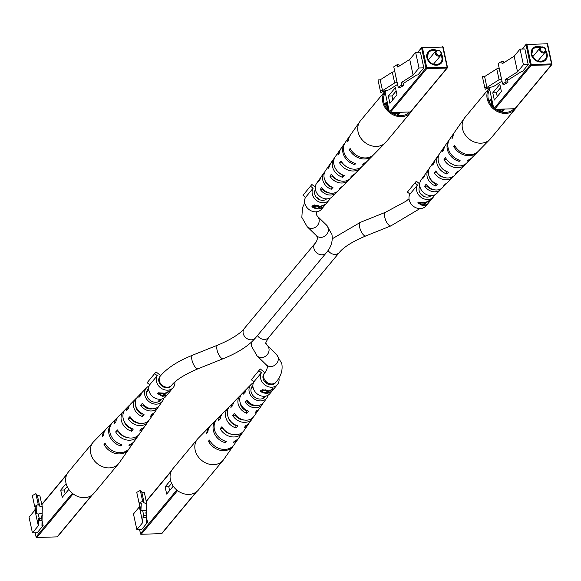 <?xml version="1.0" encoding="UTF-8"?>
<svg xmlns="http://www.w3.org/2000/svg" width="581" height="581" viewBox="0 0 581 581"><rect width="100%" height="100%" fill="white"/><g stroke="black" fill="none" stroke-linecap="round" stroke-linejoin="round"><path stroke-width="0.87" d="M315.418 189.566A7.321 6.093 39.7 0 0 315.933 196.676A7.321 6.093 39.7 0 0 322.854 200.351A7.321 6.093 39.7 0 0 326.616 198.876M327.931 192.834A7.321 6.093 39.7 0 0 327.786 192.42M319.071 199.45A7.321 6.093 39.7 0 0 316.231 197.09M302.991 195.296L311.888 184.475L302.991 195.296L305.57 197.329A9.979 8.308 39.7 0 0 306.477 206.938A9.979 8.308 39.7 0 0 315.832 211.825A9.979 8.308 39.7 0 0 321.554 209.182L329.1 200.118A9.979 8.308 39.7 0 0 330.248 198.143M318.337 208.811A9.979 8.308 -140.3 0 1 311.866 206.778L312.781 205.674L317.676 205.507L319.826 206.567L325.621 204.287L323.915 206.342A9.979 8.308 -140.3 0 1 318.337 208.811M305.57 197.329L313.108 188.259A9.979 8.308 39.7 0 0 314.016 197.867A9.979 8.308 39.7 0 0 323.377 202.762A9.979 8.308 39.7 0 0 329.1 200.118M310.537 186.232L313.108 188.259M311.888 184.475L315.272 187.147M313.631 206.662L311.924 206.713M318.795 205.863L319.165 208.281A9.979 8.308 39.7 0 0 323.392 206.72L324.554 205.18L323.334 205.478L320.472 206.872L319.165 208.281M314.706 204.897L313.522 206.168L313.733 207.134A9.979 8.308 39.7 0 0 317.916 208.296L318.7 206.909L317.277 206.023L314.306 206.444L313.733 207.134M314.096 205.478L314.306 206.444M317.132 205.354L317.277 206.023M320.342 206.27L320.472 206.872M540.533 49.719A2.658 2.215 39.7 0 0 543.489 52.05A2.658 2.215 39.7 0 0 545.406 49.567A2.658 2.215 39.7 0 0 542.451 47.235A2.658 2.215 39.7 0 0 540.533 49.719M545.777 49.828A3.326 2.767 -140.3 0 1 545.29 52.05A3.326 2.767 -140.3 0 1 542.124 52.726A3.326 2.767 -140.3 0 1 539.691 50.017A3.326 2.767 -140.3 0 1 540.177 47.795A3.326 2.767 -140.3 0 1 543.344 47.126A3.326 2.767 -140.3 0 1 545.777 49.828M491.889 99.765A7.981 6.645 39.7 0 0 491.954 102.438A7.981 6.645 39.7 0 0 493.044 105.081M498.774 109.221A7.981 6.645 39.7 0 0 502.747 109.097M491.657 98.668A8.65 7.204 39.7 0 0 491.548 99.097A8.65 7.204 39.7 0 0 491.577 102.176A8.65 7.204 39.7 0 0 493.16 105.633M491.548 99.097L491.279 100.368A7.981 6.645 39.7 0 0 491.308 103.215A7.981 6.645 39.7 0 0 493.523 107.311M496.21 109.301A7.981 6.645 39.7 0 0 502.521 109.715L503.727 109.221A8.65 7.204 39.7 0 0 504.09 109.054M498.019 109.243A8.65 7.204 39.7 0 0 503.727 109.221M501.236 111.951A7.981 6.645 39.7 0 0 502.449 110.862L503.858 109.163M491.62 98.509A8.65 7.204 39.7 0 0 489.02 101.348M491.577 98.952L490.168 100.651A7.981 6.645 39.7 0 0 489.318 102.045M501.977 112.118A8.65 7.204 39.7 0 0 504.286 109.054M502.616 84.042L506.051 81.863L508.019 82.175L504.584 84.361L502.616 84.042L498.193 63.583L501.628 61.404L502.151 63.808L514.149 56.19L520.039 49.102L523.423 64.752L517.533 71.833L514.149 56.19M515.391 108.139A0.668 0.552 -140.3 0 1 514.904 108.72L494.576 109.351A0.668 0.552 -140.3 0 1 493.835 108.77L489.492 88.668A0.668 0.552 -140.3 0 1 489.587 88.225L490.386 87.266M501.403 91.558L499.842 84.339L492.768 92.844L494.329 100.063L501.403 91.558M507.62 80.323L521.172 71.724L522.341 71.688L528.238 64.6L524.854 48.957L520.039 49.102M506.051 81.863L505.535 79.452L517.533 71.833M499.232 68.398L501.483 79.212L499.086 79.72L486.951 87.426L484.75 87.491L485.266 89.263L489.616 87.433L493.385 86.627L501.991 81.158M528.238 64.6L523.423 64.752M508.019 82.175L507.496 79.771L505.535 79.452M503.821 62.748L503.596 61.717L501.628 61.404M499.086 79.72L496.748 68.885L484.605 76.59L482.412 76.663L484.75 87.491M486.951 87.426L484.605 76.59M496.748 68.885L499.137 68.384M500.575 87.738L496.421 92.728L497.249 96.555M496.421 92.728L492.768 92.844M516.589 106.969A16.638 13.85 -140.3 0 1 515.231 109.025A16.638 13.85 -140.3 0 1 505.688 113.426A16.638 13.85 -140.3 0 1 489.492 104.369A16.638 13.85 -140.3 0 1 489.645 87.746A16.638 13.85 -140.3 0 1 489.994 87.353M515.231 109.025L490.48 138.779A16.638 13.85 -140.3 0 1 489.841 139.484A16.638 13.85 -140.3 0 1 480.945 143.187A16.638 13.85 -140.3 0 1 462.476 128.612A16.638 13.85 -140.3 0 1 464.321 118.263A16.638 13.85 -140.3 0 1 464.902 117.507L489.645 87.746M493.639 107.863A15.52 12.92 -140.3 0 1 488.243 98.828A15.52 12.92 -140.3 0 1 489.689 89.576M434.944 160.385A12.274 10.218 39.7 0 0 434.13 161.38A12.274 10.218 39.7 0 0 432.642 165.084L434.087 163.108A12.484 10.393 -140.3 0 1 435.605 159.274L438.35 155.352A12.884 10.727 -140.3 0 1 439.163 154.357M454.415 132.453A15.142 12.608 39.7 0 0 453.979 133.042A15.142 12.608 39.7 0 0 452.033 138.532L452.853 137.399A15.266 12.709 -140.3 0 1 454.821 131.836L464.321 118.263M444.857 146.209A13.704 11.409 39.7 0 0 444.051 147.211A13.704 11.409 39.7 0 0 442.33 151.808L443.775 149.825A13.922 11.591 -140.3 0 1 445.533 145.097L448.91 140.275A14.409 11.998 -140.3 0 1 449.353 139.687M425.031 174.569A10.836 9.02 39.7 0 0 424.203 175.549A10.836 9.02 39.7 0 0 422.983 178.36L424.42 176.384A11.054 9.202 -140.3 0 1 425.684 173.443L428.429 169.521A11.446 9.528 -140.3 0 1 429.25 168.534M424.203 175.549L421.036 180.074A10.378 8.642 39.7 0 0 419.889 186.53A10.378 8.642 39.7 0 0 427.151 194.846A10.378 8.642 39.7 0 0 436.963 193.32L440.834 189.377A10.836 9.02 39.7 0 0 441.654 188.389M434.13 161.38L429.904 167.415A11.664 9.71 39.7 0 0 428.618 174.67A11.664 9.71 39.7 0 0 437.377 184.228L435.677 186.007A11.446 9.528 -140.3 0 1 427.158 176.646A11.446 9.528 -140.3 0 1 428.429 169.521M444.051 147.211L439.832 153.239A13.094 10.901 39.7 0 0 438.379 161.387A13.094 10.901 39.7 0 0 448.75 172.296L447.058 174.075A12.884 10.727 -140.3 0 1 436.927 163.363A12.884 10.727 -140.3 0 1 438.35 155.352M453.979 133.042L449.752 139.07A14.532 12.099 39.7 0 0 448.147 148.111A14.532 12.099 39.7 0 0 460.123 160.349L459.157 161.365A14.409 11.998 -140.3 0 1 447.312 149.237A14.409 11.998 -140.3 0 1 448.91 140.275M446.818 183.138A11.446 9.528 -140.3 0 1 445.99 184.126A11.446 9.528 -140.3 0 1 443.717 185.753L445.409 183.981A11.664 9.71 39.7 0 0 447.798 182.289L452.955 177.038A12.274 10.218 39.7 0 0 453.783 176.058M458.946 170.807A12.884 10.727 -140.3 0 1 458.118 171.787A12.884 10.727 -140.3 0 1 455.09 173.828L456.782 172.049A13.094 10.901 39.7 0 0 459.92 169.95L465.083 164.699A13.704 11.409 39.7 0 0 465.918 163.719M471.511 158.112A14.409 11.998 -140.3 0 1 471.009 158.657A14.409 11.998 -140.3 0 1 467.189 161.111L468.155 160.095A14.532 12.099 39.7 0 0 472.041 157.604L477.204 152.353A15.142 12.608 39.7 0 0 477.698 151.815M489.841 139.484L478.236 151.307A15.266 12.709 -140.3 0 1 454.545 145.221L453.725 146.354A15.142 12.608 39.7 0 0 477.204 152.353M471.009 158.657L466.884 162.854A13.922 11.591 -140.3 0 1 445.467 157.654L444.022 159.63A13.704 11.409 39.7 0 0 465.083 164.699M458.118 171.787L454.763 175.201A12.484 10.393 -140.3 0 1 435.779 170.93L434.334 172.906A12.274 10.218 39.7 0 0 452.955 177.038M445.99 184.126L442.635 187.54A11.054 9.202 -140.3 0 1 426.113 184.206L424.675 186.181A10.836 9.02 39.7 0 0 440.834 189.377M513.982 108.749A15.52 12.92 -140.3 0 1 513.924 108.814A15.52 12.92 -140.3 0 1 495.499 109.322M447.058 174.075L446.491 171.475A10.226 8.512 -140.3 0 1 440.449 166.159M435.677 186.007L435.445 183.393M435.176 183.683A9.129 7.604 -140.3 0 1 429.374 176.973M448.06 161.126A10.85 9.035 39.7 0 0 450.667 163.29M436.977 172.644L436.839 172.826A9.761 8.127 39.7 0 0 443.63 177.285M427.231 185.666L426.897 186.109A8.664 7.219 39.7 0 0 434.479 189.827M459.157 161.365L458.852 159.949M453.725 146.354L455.163 146.31M444.022 159.63L446.695 159.543M434.334 172.906L436.839 172.826M424.675 186.181L426.897 186.109M167.001 387.781A7.321 6.093 39.7 0 0 171.199 385.835L171.664 385.268A7.321 6.093 39.7 0 1 164.699 386.75A7.321 6.093 39.7 0 1 159.347 380.802A7.321 6.093 39.7 0 1 160.414 375.914L159.942 376.481A7.321 6.093 39.7 0 0 159.869 383.794A7.321 6.093 39.7 0 0 167.001 387.781M163.217 386.873A7.321 6.093 39.7 0 0 160.378 384.513M147.138 382.719L156.035 371.898L147.138 382.719L149.716 384.753A9.979 8.308 39.7 0 0 150.624 394.361A9.979 8.308 39.7 0 0 159.978 399.256A9.979 8.308 39.7 0 0 165.701 396.612L173.24 387.542A9.979 8.308 39.7 0 0 174.866 382.015M157.502 393.54L162.389 396.351L166.268 395.734L166.725 395.182L163.842 395.944L165.977 393.373L170.734 390.367L165.004 393.214L158.126 392.785L157.502 393.54L158.998 393.874M149.716 384.753L157.255 375.682A9.979 8.308 39.7 0 0 158.163 385.29A9.979 8.308 39.7 0 0 167.517 390.185A9.979 8.308 39.7 0 0 173.24 387.542M154.684 373.656L157.255 375.682M156.035 371.898L160.697 375.573M158.744 393.671L164.517 393.773L162.833 395.792L158.744 393.671L158.983 393.061M165.89 392.988L165.977 393.373M163.61 394.862L163.842 395.944M164.423 393.322L164.517 393.773M436.113 52.958A2.658 2.215 39.7 0 0 439.069 55.289A2.658 2.215 39.7 0 0 440.979 52.813A2.658 2.215 39.7 0 0 438.023 50.482A2.658 2.215 39.7 0 0 436.113 52.958M441.357 53.074A3.326 2.767 -140.3 0 1 440.87 55.297A3.326 2.767 -140.3 0 1 437.704 55.965A3.326 2.767 -140.3 0 1 435.271 53.263A3.326 2.767 -140.3 0 1 435.75 51.041A3.326 2.767 -140.3 0 1 438.924 50.373A3.326 2.767 -140.3 0 1 441.357 53.074M387.469 103.004A7.981 6.645 39.7 0 0 387.527 105.684A7.981 6.645 39.7 0 0 388.616 108.327M394.346 112.467A7.981 6.645 39.7 0 0 398.319 112.344M387.229 101.907A8.65 7.204 39.7 0 0 387.128 102.343A8.65 7.204 39.7 0 0 387.157 105.415A8.65 7.204 39.7 0 0 388.733 108.872M387.128 102.343L386.859 103.614A7.981 6.645 39.7 0 0 386.888 106.454A7.981 6.645 39.7 0 0 389.096 110.557M391.783 112.547A7.981 6.645 39.7 0 0 398.094 112.961L399.3 112.467A8.65 7.204 39.7 0 0 399.663 112.3M393.591 112.489A8.65 7.204 39.7 0 0 399.3 112.467M396.808 115.191A7.981 6.645 39.7 0 0 398.021 114.101L399.438 112.409M387.193 101.755A8.65 7.204 39.7 0 0 384.593 104.587M387.157 102.198L385.748 103.89A7.981 6.645 39.7 0 0 384.898 105.284M397.549 115.358A8.65 7.204 39.7 0 0 399.859 112.293M398.196 87.288L401.631 85.102L403.592 85.422L400.156 87.6L398.196 87.288L393.773 66.83L397.208 64.644L397.724 67.055L409.728 59.436L415.618 52.348L419.003 67.992L413.106 75.08L409.728 59.436M410.963 111.378A0.668 0.552 -140.3 0 1 410.476 111.966L390.156 112.598A0.668 0.552 -140.3 0 1 389.415 112.017L385.072 91.914A0.668 0.552 -140.3 0 1 385.167 91.471L385.958 90.513M396.976 94.805L395.414 87.586L388.348 96.083L389.909 103.309L396.976 94.805M403.192 83.57L416.744 74.964L417.921 74.927L423.81 67.846L420.426 52.196L415.618 52.348M401.631 85.102L401.108 82.698L413.106 75.08M394.811 71.645L397.055 82.458L394.666 82.96L382.523 90.672L380.323 90.738L380.838 92.51L385.188 90.68L388.958 89.873L397.571 84.405M423.81 67.846L419.003 67.992M403.592 85.422L403.076 83.018L401.108 82.698M399.394 65.994L399.169 64.963L397.208 64.644M394.666 82.96L392.32 72.131L380.185 79.837L377.984 79.909L380.323 90.738M382.523 90.672L380.185 79.837M392.32 72.131L394.717 71.623M396.148 90.977L392.001 95.974L392.821 99.801M392.001 95.974L388.348 96.083M412.169 110.216A16.638 13.85 -140.3 0 1 410.803 112.264A16.638 13.85 -140.3 0 1 401.268 116.672A16.638 13.85 -140.3 0 1 385.065 107.608A16.638 13.85 -140.3 0 1 385.225 90.992A16.638 13.85 -140.3 0 1 385.566 90.6M410.803 112.264L386.06 142.025A16.638 13.85 -140.3 0 1 385.421 142.73A16.638 13.85 -140.3 0 1 376.517 146.427A16.638 13.85 -140.3 0 1 358.056 131.858A16.638 13.85 -140.3 0 1 359.9 121.509A16.638 13.85 -140.3 0 1 360.474 120.746L385.225 90.992M389.219 111.109A15.52 12.92 -140.3 0 1 383.816 102.067A15.52 12.92 -140.3 0 1 385.268 92.822M330.516 163.631A12.274 10.218 39.7 0 0 329.703 164.626A12.274 10.218 39.7 0 0 328.221 168.33L329.659 166.348A12.484 10.393 -140.3 0 1 331.185 162.513L333.93 158.598A12.884 10.727 -140.3 0 1 334.736 157.596M349.994 135.7A15.142 12.608 39.7 0 0 349.551 136.281A15.142 12.608 39.7 0 0 347.605 141.771L348.433 140.646A15.266 12.709 -140.3 0 1 350.394 135.075L359.9 121.509M340.437 149.455A13.704 11.409 39.7 0 0 339.631 150.457A13.704 11.409 39.7 0 0 337.902 155.047L339.348 153.072A13.922 11.591 -140.3 0 1 341.105 148.344L344.482 143.522A14.409 11.998 -140.3 0 1 344.925 142.933M320.603 177.815A10.836 9.02 39.7 0 0 319.782 178.795A10.836 9.02 39.7 0 0 318.555 181.606L319.993 179.623A11.054 9.202 -140.3 0 1 321.257 176.689L324.002 172.768A11.446 9.528 -140.3 0 1 324.823 171.78M319.782 178.795L316.616 183.32A10.378 8.642 39.7 0 0 315.461 189.776A10.378 8.642 39.7 0 0 322.724 198.092A10.378 8.642 39.7 0 0 332.543 196.56L336.406 192.623A10.836 9.02 39.7 0 0 337.227 191.636M329.703 164.626L325.483 170.654A11.664 9.71 39.7 0 0 324.191 177.909A11.664 9.71 39.7 0 0 332.949 187.474L331.257 189.246A11.446 9.528 -140.3 0 1 322.738 179.892A11.446 9.528 -140.3 0 1 324.002 172.768M339.631 150.457L335.404 156.485A13.094 10.901 39.7 0 0 333.952 164.634A13.094 10.901 39.7 0 0 344.33 175.542L342.63 177.321A12.884 10.727 -140.3 0 1 332.499 166.609A12.884 10.727 -140.3 0 1 333.93 158.598M349.551 136.281L345.332 142.316A14.532 12.099 39.7 0 0 343.72 151.35A14.532 12.099 39.7 0 0 355.703 163.588L354.73 164.612A14.409 11.998 -140.3 0 1 342.892 152.483A14.409 11.998 -140.3 0 1 344.482 143.522M342.391 186.385A11.446 9.528 -140.3 0 1 341.57 187.372A11.446 9.528 -140.3 0 1 339.289 188.999L340.982 187.227A11.664 9.71 39.7 0 0 343.371 185.535L348.535 180.284A12.274 10.218 39.7 0 0 349.363 179.297M354.519 174.053A12.884 10.727 -140.3 0 1 353.691 175.026A12.884 10.727 -140.3 0 1 350.663 177.074L352.362 175.295A13.094 10.901 39.7 0 0 355.499 173.189L360.656 167.938A13.704 11.409 39.7 0 0 361.491 166.965M367.083 161.358A14.409 11.998 -140.3 0 1 366.589 161.903A14.409 11.998 -140.3 0 1 362.762 164.358L363.735 163.341A14.532 12.099 39.7 0 0 367.62 160.85L372.777 155.599A15.142 12.608 39.7 0 0 373.278 155.054M385.421 142.73L373.808 154.546A15.266 12.709 -140.3 0 1 350.125 148.467L349.297 149.593A15.142 12.608 39.7 0 0 372.777 155.599M366.589 161.903L362.464 166.101A13.922 11.591 -140.3 0 1 341.04 160.893L339.594 162.876A13.704 11.409 39.7 0 0 360.656 167.938M353.691 175.026L350.336 178.44A12.484 10.393 -140.3 0 1 331.352 174.169L329.914 176.152A12.274 10.218 39.7 0 0 348.535 180.284M341.57 187.372L338.215 190.786A11.054 9.202 -140.3 0 1 321.685 187.445L320.247 189.428A10.836 9.02 39.7 0 0 336.406 192.623M409.561 111.995A15.52 12.92 -140.3 0 1 409.496 112.06A15.52 12.92 -140.3 0 1 391.071 112.569M342.63 177.321L342.071 174.714A10.226 8.512 -140.3 0 1 336.021 169.405M331.257 189.246L331.025 186.639M330.756 186.929A9.129 7.604 -140.3 0 1 324.946 180.212M343.64 164.372A10.85 9.035 39.7 0 0 346.24 166.536M332.557 175.883L332.412 176.072A9.761 8.127 39.7 0 0 339.202 180.531M322.804 188.912L322.47 189.355A8.664 7.219 39.7 0 0 330.059 193.074M354.73 164.612L354.425 163.196M349.297 149.593L350.742 149.549M339.594 162.876L342.274 162.789M329.914 176.152L332.412 176.072M320.247 189.428L322.47 189.355M264.834 372.668L264.13 373.518A7.321 6.093 39.7 0 0 264.065 380.831A7.321 6.093 39.7 0 0 271.189 384.818A7.321 6.093 39.7 0 0 275.387 382.879L276.091 382.029A7.321 6.093 -140.3 0 1 269.119 383.504A7.321 6.093 -140.3 0 1 263.767 377.556A7.321 6.093 -140.3 0 1 264.834 372.668C266.033 371.666 266.919 369.683 267.492 366.72L266.272 364.817A7.321 6.565 134.2 0 0 274.559 365.384A7.321 6.565 134.2 0 0 278.168 357.409A7.321 6.565 134.2 0 0 276.476 354.33L281.807 363.626C282.889 370.264 280.986 376.401 276.091 382.029M267.405 383.91A7.321 6.093 39.7 0 0 264.566 381.55M251.326 379.763L260.223 368.935L251.326 379.763L253.904 381.79A9.979 8.308 39.7 0 0 254.812 391.398A9.979 8.308 39.7 0 0 264.166 396.293A9.979 8.308 39.7 0 0 269.889 393.649L277.435 384.578A9.979 8.308 39.7 0 0 278.916 378.078M266.672 393.279A9.979 8.308 -140.3 0 1 260.201 391.245L261.116 390.142L266.011 389.967L268.161 391.028L273.956 388.754L272.249 390.802A9.979 8.308 -140.3 0 1 266.672 393.279M253.904 381.79L261.443 372.726A9.979 8.308 39.7 0 0 262.351 382.334A9.979 8.308 39.7 0 0 271.705 387.222A9.979 8.308 39.7 0 0 277.435 384.578M258.872 370.693L261.443 372.726M260.223 368.935L264.878 372.617M261.966 391.122L260.259 391.173M267.129 390.33L267.5 392.749A9.979 8.308 39.7 0 0 271.719 391.18L272.888 389.64L271.668 389.945L268.807 391.34L267.5 392.749M263.04 389.364L261.857 390.628L262.067 391.601A9.979 8.308 39.7 0 0 266.243 392.756L267.035 391.376L265.611 390.483L262.641 390.911L262.067 391.601M262.43 389.938L262.641 390.911M265.466 389.815L265.611 390.483M268.676 390.737L268.807 391.34M419.845 186.319A7.321 6.093 39.7 0 0 420.353 193.437A7.321 6.093 39.7 0 0 427.275 197.112A7.321 6.093 39.7 0 0 431.044 195.63M432.351 189.588A7.321 6.093 39.7 0 0 432.206 189.174M423.498 196.204A7.321 6.093 39.7 0 0 420.659 193.843M407.419 192.057L416.316 181.228L407.419 192.057L409.99 194.083A9.979 8.308 39.7 0 0 410.905 203.691A9.979 8.308 39.7 0 0 420.259 208.586A9.979 8.308 39.7 0 0 425.982 205.943L433.52 196.872A9.979 8.308 39.7 0 0 434.675 194.896M417.783 202.871L422.67 205.681L426.541 205.064L427.006 204.512L424.123 205.275L426.258 202.704L431.008 199.697L425.285 202.544L418.407 202.115L417.783 202.871L419.271 203.205M409.99 194.083L417.536 185.012A9.979 8.308 39.7 0 0 418.443 194.62A9.979 8.308 39.7 0 0 427.798 199.515A9.979 8.308 39.7 0 0 433.52 196.872M414.957 182.986L417.536 185.012M416.316 181.228L419.7 183.901M419.024 203.001L424.798 203.103L423.113 205.122L419.024 203.001L419.264 202.391M426.171 202.319L426.258 202.704M423.89 204.192L424.123 205.275M424.696 202.653L424.798 203.103M170.531 480.356L165.12 486.863L166.682 494.082L173.24 486.195M146.615 518.005L147.559 522.384L141.67 529.473L136.855 529.618L142.752 522.537L143.122 515.274L143.638 517.686L143.747 515.608L142.708 510.793L140.922 510.438L141.299 503.095L139.099 503.161L142.665 501.265L144.117 502.914L146.71 503.524L146.39 522.421L147.559 522.384M136.855 529.618L133.477 513.974L139.367 506.886L142.752 522.537M139.367 506.886L139.52 503.945M146.376 510.147L142.708 510.793M143.638 517.686L146.252 517.228L146.354 515.144L143.747 515.608M146.354 515.144L145.838 512.74L146.891 512.551M139.099 503.161L136.753 492.332L140.319 490.437L141.779 492.085L144.371 492.695L146.71 503.524M139.346 503.153L140.922 510.438M140.319 490.437L142.665 501.265M141.779 492.085L144.117 502.914M171.598 483.348L168.773 486.747L165.12 486.863M168.773 486.747L169.594 490.575M210.366 425.946A15.266 12.709 39.7 0 0 209.828 426.454L198.223 438.27A16.638 13.85 39.7 0 0 197.576 438.975A16.638 13.85 39.7 0 0 195.158 450.086A16.638 13.85 39.7 0 0 213.619 464.655A16.638 13.85 39.7 0 0 223.162 460.254A16.638 13.85 39.7 0 0 223.743 459.491L233.242 445.925A15.266 12.709 39.7 0 0 233.642 445.3M197.576 438.975L172.833 468.736A16.638 13.85 39.7 0 0 172.68 485.353A16.638 13.85 39.7 0 0 188.876 494.416A16.638 13.85 39.7 0 0 198.419 490.008L223.162 460.254M235.465 414.834L235.102 415.233A9.921 8.257 39.7 0 0 244.267 420.048M223.075 428.429L222.93 428.589A11.01 9.173 39.7 0 0 231.115 434.152M247.884 401.246L247.303 401.885A8.831 7.35 39.7 0 0 256.613 405.567M246.409 389.364A11.054 9.202 39.7 0 0 245.422 390.214L242.074 393.627A11.446 9.528 39.7 0 0 239.96 401.762A11.446 9.528 39.7 0 0 248.486 411.123L246.881 413.316L246.366 410.949L246.787 410.389M246.366 410.949A9.296 7.735 -140.3 0 1 240.287 403.686A9.296 7.735 -140.3 0 1 240.106 402.335M234.281 401.703A12.484 10.393 39.7 0 0 233.301 402.56L229.945 405.974A12.884 10.727 39.7 0 0 227.578 415.125A12.884 10.727 39.7 0 0 237.709 425.829L236.104 428.023L235.755 425.081M235.53 425.379A10.385 8.65 -140.3 0 1 228.289 417.383M252.88 385.581A8.316 6.928 39.7 0 0 252.524 385.929A8.316 6.928 39.7 0 0 251.072 391.754A8.316 6.928 39.7 0 0 257.354 398.588A8.316 6.928 39.7 0 0 265.299 396.547A8.316 6.928 39.7 0 0 265.575 396.133M235.102 415.233L232.553 415.313A12.484 10.393 39.7 0 0 252.459 418.487A12.484 10.393 39.7 0 0 253.12 417.369M232.553 415.313L234.412 413.323A12.274 10.218 -140.3 0 0 253.933 416.374L258.153 410.346A11.664 9.71 -140.3 0 1 254.914 413.062L256.519 410.876A11.446 9.528 39.7 0 0 259.634 408.232L262.38 404.311A11.054 9.202 39.7 0 0 263.033 403.185M210.111 441.139L208.434 441.19A15.266 12.709 39.7 0 0 220.7 450.398A15.266 12.709 39.7 0 0 233.242 445.925M208.434 441.19L209.494 440.049A15.142 12.608 -140.3 0 0 221.659 449.157A15.142 12.608 -140.3 0 0 234.085 444.719L238.312 438.684A14.532 12.099 -140.3 0 1 233.359 442.461L234.274 441.211A14.409 11.998 39.7 0 0 239.154 437.478L242.531 432.656A13.922 11.591 39.7 0 0 243.207 431.545M222.93 428.589L220.09 428.676A13.922 11.591 39.7 0 0 242.531 432.656M220.09 428.676L221.942 426.686A13.704 11.409 -140.3 0 0 244.013 430.543L248.232 424.515A13.094 10.901 -140.3 0 1 244.136 427.776L245.741 425.582A12.884 10.727 39.7 0 0 249.714 422.402L252.459 418.487M247.303 401.885L245.044 401.95A11.054 9.202 39.7 0 0 262.38 404.311M245.044 401.95L246.903 399.96A10.836 9.02 -140.3 0 0 263.854 402.205L267.02 397.68A10.378 8.642 -140.3 0 1 257.107 400.367A10.378 8.642 -140.3 0 1 249.191 391.812A10.378 8.642 -140.3 0 1 251.101 384.44A10.378 8.642 -140.3 0 1 253.389 382.857M268.161 395.145A10.378 8.642 -140.3 0 1 267.02 397.68M246.881 413.316A11.664 9.71 -140.3 0 1 238.116 403.751A11.664 9.71 -140.3 0 1 240.265 395.465A11.664 9.71 -140.3 0 1 241.246 394.615M236.104 428.023A13.094 10.901 -140.3 0 1 225.733 417.114A13.094 10.901 -140.3 0 1 228.144 407.811A13.094 10.901 -140.3 0 1 229.117 406.947M222.145 414.035A13.922 11.591 39.7 0 0 221.179 414.899L217.047 419.097A14.409 11.998 39.7 0 0 214.396 429.337A14.409 11.998 39.7 0 0 226.241 441.458L225.319 442.707A14.532 12.099 -140.3 0 1 213.343 430.47A14.532 12.099 -140.3 0 1 216.016 420.15A14.532 12.099 -140.3 0 1 216.553 419.642M238.711 438.067A14.532 12.099 -140.3 0 1 238.312 438.684M248.9 423.404A13.094 10.901 -140.3 0 1 248.232 424.515M258.814 409.22A11.664 9.71 -140.3 0 1 258.153 410.346M209.828 426.454A15.266 12.709 39.7 0 0 206.742 433.368L207.802 432.228A15.142 12.608 -140.3 0 1 210.859 425.401L216.016 420.15M221.179 414.899A13.922 11.591 39.7 0 0 218.398 420.855L220.257 418.865A13.704 11.409 -140.3 0 1 222.981 413.062L228.144 407.811M233.301 402.56A12.484 10.393 39.7 0 0 230.86 407.492L232.72 405.502A12.274 10.218 -140.3 0 1 235.109 400.716L240.265 395.465M245.422 390.214A11.054 9.202 39.7 0 0 243.352 394.129L245.211 392.139A10.836 9.02 -140.3 0 1 247.23 388.377L251.101 384.44M251.152 388.369A8.664 7.219 -140.3 0 1 251.987 388.115M225.319 442.707L224.963 441.059M66.111 483.595L60.693 490.11L62.254 497.329L68.812 489.442M42.188 521.251L43.132 525.631L37.242 532.712L32.434 532.864L38.324 525.776L38.695 518.521L39.217 520.932L39.326 518.848L38.281 514.032L36.494 513.677L36.872 506.334L34.671 506.407L38.237 504.511L39.697 506.16L42.29 506.77L41.963 525.667L43.132 525.631M32.434 532.864L29.05 517.221L34.94 510.133L38.324 525.776M34.94 510.133L35.092 507.191M41.948 513.393L38.281 514.032M39.217 520.932L41.825 520.467L41.934 518.39L39.326 518.848M41.934 518.39L41.411 515.986L42.471 515.797M34.671 506.407L32.333 495.571L35.899 493.676L37.351 495.324L39.944 495.934L42.29 506.77M34.918 506.4L36.494 513.677M35.899 493.676L38.237 504.511M37.351 495.324L39.697 506.16M67.171 486.595L64.346 489.994L60.693 490.11M64.346 489.994L65.174 493.821M105.938 429.185A15.266 12.709 39.7 0 0 105.401 429.693L93.795 441.516A16.638 13.85 39.7 0 0 93.156 442.221A16.638 13.85 39.7 0 0 90.73 453.333A16.638 13.85 39.7 0 0 109.199 467.901A16.638 13.85 39.7 0 0 118.735 463.493A16.638 13.85 39.7 0 0 119.316 462.737L128.815 449.164A15.266 12.709 39.7 0 0 129.222 448.547M93.156 442.221L68.413 471.975A16.638 13.85 39.7 0 0 68.253 488.599A16.638 13.85 39.7 0 0 84.456 497.656A16.638 13.85 39.7 0 0 93.991 493.254L118.735 463.493M131.045 418.08L130.674 418.48A9.921 8.257 39.7 0 0 139.839 423.288M118.655 431.668L118.502 431.836A11.01 9.173 39.7 0 0 126.687 437.399M143.456 404.492L142.875 405.124A8.831 7.35 39.7 0 0 152.186 408.813M141.989 392.611A11.054 9.202 39.7 0 0 141.001 393.46L137.646 396.874A11.446 9.528 39.7 0 0 135.54 405.008A11.446 9.528 39.7 0 0 144.059 414.369L142.454 416.555L141.946 414.195L142.367 413.636M141.946 414.195A9.296 7.735 -140.3 0 1 135.86 406.925A9.296 7.735 -140.3 0 1 135.678 405.574M129.853 404.942A12.484 10.393 39.7 0 0 128.873 405.799L125.525 409.213A12.884 10.727 39.7 0 0 123.15 418.364A12.884 10.727 39.7 0 0 133.281 429.076L131.676 431.269L131.328 428.32M131.103 428.618A10.385 8.65 -140.3 0 1 123.869 420.622M148.692 388.624A8.316 6.928 39.7 0 0 148.104 389.168A8.316 6.928 39.7 0 0 146.652 395A8.316 6.928 39.7 0 0 152.934 401.827A8.316 6.928 39.7 0 0 160.872 399.793A8.316 6.928 39.7 0 0 161.3 399.111M130.674 418.48L128.132 418.56A12.484 10.393 39.7 0 0 148.032 421.726A12.484 10.393 39.7 0 0 148.692 420.615M128.132 418.56L129.984 416.57A12.274 10.218 -140.3 0 0 149.506 419.62L153.733 413.585A11.664 9.71 -140.3 0 1 150.486 416.308L152.091 414.115A11.446 9.528 39.7 0 0 155.207 411.479L157.952 407.557A11.054 9.202 39.7 0 0 158.606 406.431M105.691 444.378L104.014 444.436A15.266 12.709 39.7 0 0 116.273 453.645A15.266 12.709 39.7 0 0 128.815 449.164M104.014 444.436L105.067 443.296A15.142 12.608 -140.3 0 0 117.239 452.403A15.142 12.608 -140.3 0 0 129.665 447.958L133.884 441.93A14.532 12.099 -140.3 0 1 128.931 445.707L129.846 444.458A14.409 11.998 39.7 0 0 134.727 440.725L138.111 435.903A13.922 11.591 39.7 0 0 138.779 434.791M118.502 431.836L115.663 431.923A13.922 11.591 39.7 0 0 138.111 435.903M115.663 431.923L117.522 429.933A13.704 11.409 -140.3 0 0 139.585 433.789L143.805 427.761A13.094 10.901 -140.3 0 1 139.709 431.015L141.314 428.829A12.884 10.727 39.7 0 0 145.286 425.648L148.032 421.726M142.875 405.124L140.617 405.197A11.054 9.202 39.7 0 0 157.952 407.557M140.617 405.197L142.476 403.207A10.836 9.02 -140.3 0 0 159.434 405.451L162.6 400.926A10.378 8.642 -140.3 0 1 152.68 403.606A10.378 8.642 -140.3 0 1 144.763 395.058A10.378 8.642 -140.3 0 1 146.673 387.68A10.378 8.642 -140.3 0 1 149.121 386.031M163.777 398.217A10.378 8.642 -140.3 0 1 162.6 400.926M142.454 416.555A11.664 9.71 -140.3 0 1 133.695 406.998A11.664 9.71 -140.3 0 1 135.838 398.711A11.664 9.71 -140.3 0 1 136.826 397.862M131.676 431.269A13.094 10.901 -140.3 0 1 121.306 420.353A13.094 10.901 -140.3 0 1 123.717 411.05A13.094 10.901 -140.3 0 1 124.69 410.193M117.725 417.281A13.922 11.591 39.7 0 0 116.752 418.146L112.627 422.343A14.409 11.998 39.7 0 0 109.976 432.576A14.409 11.998 39.7 0 0 121.814 444.705L120.899 445.954A14.532 12.099 -140.3 0 1 108.916 433.716A14.532 12.099 -140.3 0 1 111.596 423.396A14.532 12.099 -140.3 0 1 112.133 422.888M134.284 441.313A14.532 12.099 -140.3 0 1 133.884 441.93M144.473 426.643A13.094 10.901 -140.3 0 1 143.805 427.761M154.393 412.466A11.664 9.71 -140.3 0 1 153.733 413.585M105.401 429.693A15.266 12.709 39.7 0 0 102.321 436.607L103.382 435.474A15.142 12.608 -140.3 0 1 106.432 428.647L111.596 423.396M116.752 418.146A13.922 11.591 39.7 0 0 113.97 424.101L115.83 422.111A13.704 11.409 -140.3 0 1 118.56 416.301L123.717 411.05M128.873 405.799A12.484 10.393 39.7 0 0 126.44 410.738L128.299 408.748A12.274 10.218 -140.3 0 1 130.681 403.962L135.838 398.711M141.001 393.46A11.054 9.202 39.7 0 0 138.924 397.375L140.791 395.385A10.836 9.02 -140.3 0 1 142.803 391.623L146.673 387.68M146.724 391.609A8.664 7.219 -140.3 0 1 147.567 391.362M120.899 445.954L120.543 444.305M319.02 205.957L319.448 207.947M545.813 50.881A8.65 7.204 -140.3 0 1 547.113 53.931A8.65 7.204 -140.3 0 1 540.889 62A8.65 7.204 -140.3 0 1 531.288 54.418A8.65 7.204 -140.3 0 1 541.231 47.068M531.659 54.687A7.981 6.645 39.7 0 0 537.498 61.179A7.981 6.645 39.7 0 0 545.101 59.567A7.981 6.645 39.7 0 0 546.263 54.229A7.981 6.645 39.7 0 0 545.385 51.934M540.272 47.686A7.981 6.645 39.7 0 0 532.828 49.356A7.981 6.645 39.7 0 0 531.622 54.469M514.904 108.72L551.427 64.796L531.107 65.428L494.576 109.351M493.835 108.77L530.366 64.84L526.023 44.744L522.457 49.029M490.72 87.201L489.492 88.668M526.72 44.12L526.502 44.127A0.668 0.552 39.7 0 0 526.023 44.744L526.865 44.439L531.208 64.542L551.536 63.91L547.193 43.807L526.865 44.439L526.611 44.062A0.668 0.668 0 0 0 526.117 44.301L522.181 49.036M515.282 108.545L551.812 64.614A0.668 0.668 0 0 0 551.95 64.055L551.536 63.91L551.427 64.796A0.668 0.552 39.7 0 0 551.906 64.171L547.607 43.953A0.668 0.668 0 0 0 546.932 43.43L547.607 43.953L551.863 63.961M547.462 43.836A0.668 0.552 39.7 0 0 547.084 43.539M531.107 65.428L531.208 64.542L530.366 64.84A0.668 0.552 39.7 0 0 531.107 65.428M441.393 54.127A8.65 7.204 -140.3 0 1 442.686 57.17A8.65 7.204 -140.3 0 1 436.469 65.239A8.65 7.204 -140.3 0 1 426.868 57.664A8.65 7.204 -140.3 0 1 436.81 50.315M427.238 57.933A7.981 6.645 39.7 0 0 433.077 64.418A7.981 6.645 39.7 0 0 440.681 62.806A7.981 6.645 39.7 0 0 441.843 57.475A7.981 6.645 39.7 0 0 440.957 55.18M435.852 50.932A7.981 6.645 39.7 0 0 428.4 52.595A7.981 6.645 39.7 0 0 427.195 57.715M410.476 111.966L447.007 68.035L426.679 68.667L390.156 112.598M389.415 112.017L425.938 68.086L421.595 47.991L418.037 52.275M386.292 90.44L385.072 91.914M422.3 47.359L422.075 47.366A0.668 0.552 39.7 0 0 421.595 47.991L422.438 47.686L426.788 67.781L447.109 67.156L442.766 47.054L422.438 47.686L422.184 47.301A0.668 0.668 0 0 0 421.69 47.54L417.754 52.283M410.861 111.792L447.385 67.861A0.668 0.668 0 0 0 447.523 67.294L447.109 67.156L447.007 68.035A0.668 0.552 39.7 0 0 447.486 67.418L443.18 47.199A0.668 0.668 0 0 0 442.511 46.676L443.18 47.199L447.435 67.2M443.034 47.083A0.668 0.552 39.7 0 0 442.664 46.785M426.679 68.667L426.788 67.781L425.938 68.086A0.668 0.552 39.7 0 0 426.679 68.667M267.354 390.417L267.783 392.407M244.267 328.534A7.321 6.093 39.7 0 0 243.207 333.421A7.321 6.093 39.7 0 0 248.552 339.369A7.321 6.093 39.7 0 0 255.524 337.895L252.263 341.374C245.24 347.968 235.566 353.735 223.235 358.666A7.321 2.767 68.1 0 1 217.054 350.031A7.321 2.767 68.1 0 1 217.788 345.078C236.612 337.191 242.647 330.691 244.267 328.534L314.967 243.512A7.321 6.093 39.7 0 0 313.9 248.399A7.321 6.093 39.7 0 0 319.252 254.355A7.321 6.093 39.7 0 0 326.224 252.873C331.119 247.245 333.022 241.115 331.933 234.477L326.609 225.174A7.321 6.565 -45.8 0 1 328.301 228.26A7.321 6.565 -45.8 0 1 324.692 236.227A7.321 6.565 -45.8 0 1 316.405 235.668L307.16 226.67A7.321 6.565 -45.8 0 0 315.447 227.236A7.321 6.565 -45.8 0 0 319.056 219.262A7.321 6.565 -45.8 0 0 317.371 216.183L316.144 214.28L316.58 211.774M217.788 345.078L192.703 355.136A7.321 2.767 68.1 0 0 191.962 360.089A7.321 2.767 68.1 0 0 198.15 368.724C179.326 376.619 173.283 383.111 171.664 385.268M251.333 342.245L251.704 346.523L257.027 355.826A7.321 6.565 134.2 0 0 265.314 356.385A7.321 6.565 134.2 0 0 268.923 348.418A7.321 6.565 134.2 0 0 267.238 345.332L266.011 343.429C265.03 344.097 265.916 342.115 268.669 337.488L339.369 252.466C340.989 250.302 347.031 243.802 365.848 235.922A7.321 2.767 -111.9 0 1 359.661 227.28A7.321 2.767 -111.9 0 1 360.402 222.334L332.31 238.755M365.848 235.922L390.94 225.864A7.321 2.767 -111.9 0 1 384.753 217.221A7.321 2.767 -111.9 0 1 385.486 212.276L406.061 201.193L409.009 198.767M268.669 337.488A7.321 6.093 -140.3 0 1 257.441 335.586M339.369 252.466A7.321 6.093 -140.3 0 1 328.069 250.455M171.104 471.554L146.259 501.432M139.607 529.538L140.5 533.678L176.791 490.037M177.532 490.618L141.241 534.266L161.562 533.634L196.044 492.165M162.048 533.046A0.668 0.552 -140.3 0 1 161.562 533.634L161.453 533.699A0.668 0.668 0 0 0 161.946 533.46L196.647 491.722M161.344 533.641L141.241 534.266A0.668 0.552 -140.3 0 1 140.5 533.678L140.457 533.801A0.668 0.668 0 0 0 141.132 534.324L140.972 534.215M140.602 533.917L139.534 529.538M66.677 474.8L41.832 504.678M35.18 532.777L36.073 536.924L72.371 493.284M73.104 493.865L36.814 537.505L57.141 536.873L91.624 495.411M57.628 536.292A0.668 0.552 -140.3 0 1 57.141 536.873L57.032 536.938A0.668 0.668 0 0 0 57.519 536.699L92.226 494.968M56.916 536.88L36.814 537.505A0.668 0.552 -140.3 0 1 36.073 536.924L36.037 537.047A0.668 0.668 0 0 0 36.705 537.57L36.552 537.461M36.175 537.164L35.114 532.784M318.453 205.747L318.7 206.909M324.329 204.127L324.554 205.18M545.101 59.567C539.72 63.213 535.254 61.55 531.702 54.563L532.828 49.356M545.29 52.05L537.723 61.15M540.177 47.795L532.61 56.902M440.681 62.806C435.292 66.459 430.826 64.796 427.282 57.809L428.4 52.595M440.87 55.297L433.303 64.397M435.75 51.041L428.182 60.141M266.788 390.207L267.035 391.376M272.663 388.595L272.888 389.64M307.16 226.67L301.837 217.374L302.447 207.787L304.72 202.922M316.405 235.668L317.625 237.571C317.052 240.527 316.158 242.509 314.967 243.512M390.94 225.864L419.947 208.586M223.235 358.666L198.15 368.724M160.044 399.249L157.778 401.972M257.027 355.826L266.272 364.817M264.232 396.293L262.205 398.726M252.975 386.931L250.948 389.364M267.238 345.332L276.476 354.33M360.402 222.334L385.486 212.276M255.524 337.895L326.224 252.873M148.787 389.895L146.528 392.611M192.703 355.136C178.142 360.946 167.386 367.867 160.414 375.914M326.609 225.174L317.371 216.183M171.468 470.784L146.201 501.171M67.047 474.031L41.781 504.417"/></g></svg>
